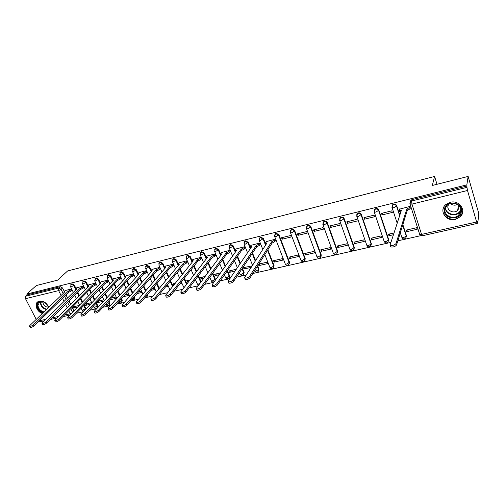 <?xml version="1.0" encoding="UTF-8"?>
<svg xmlns="http://www.w3.org/2000/svg" width="504" height="504" viewBox="0 0 504 504"><rect width="100%" height="100%" fill="white"/><g stroke="black" fill="none" stroke-linecap="round" stroke-linejoin="round"><path stroke-width="0.76" d="M76.003 288.49L74.321 285.069L71.978 283.771L71.297 284.224M87.992 285.598L86.304 282.114L83.941 280.81L83.229 281.295M100.189 282.649L98.501 279.115L96.113 277.798L95.369 278.315M112.606 279.651L110.912 276.06L108.499 274.737L107.717 275.285M125.244 276.601L123.543 272.954L121.105 271.618L120.292 272.204M138.102 273.496L136.408 269.791L133.938 268.443L133.088 269.067M152.151 269.268L151.206 270.339L149.499 266.566L147.004 265.211L146.116 265.879M164.537 267.133L162.83 263.29L160.31 261.916L159.377 262.628L159.875 262.408L162.401 263.781L164.613 268.758M178.12 263.869L176.406 259.944L173.861 258.565L172.891 259.314M191.961 260.549L190.241 256.542L187.658 255.15L186.656 255.938M206.067 257.191L204.328 253.077L201.726 251.672L200.68 252.504M221.004 255.118L218.686 249.543L216.052 248.126L214.969 249.001M235.67 251.704L233.321 245.939L230.656 244.516L229.528 245.442M250.627 248.233L248.239 242.273L245.542 240.83L244.364 241.819M265.873 244.711L263.447 238.531L260.719 237.075L259.491 238.134M289.239 263.888L289.485 262.13L278.958 234.713L276.198 233.245L274.913 234.379M304.977 260.284L305.204 258.558L294.777 230.819C294.204 229.648 293.271 229.156 291.986 229.339L290.644 230.561M321.029 256.605L321.237 254.911L310.918 226.85C310.338 225.66 309.399 225.162 308.089 225.357L306.684 226.674M337.403 252.844L337.586 251.2L327.38 222.799C326.806 221.596 325.855 221.092 324.519 221.287L323.051 222.718M354.117 249.001L354.268 247.407L344.182 218.667C343.615 217.451 342.651 216.941 341.29 217.142L339.759 218.692M371.164 245.07L371.297 243.533L361.337 214.446C360.769 213.211 359.793 212.701 358.401 212.909L357.512 213.349L356.813 214.591M388.571 241.057L388.672 239.589L378.851 210.137C378.284 208.889 377.294 208.373 375.877 208.58L374.938 209.059L374.226 210.42M399.811 215.214L396.736 205.733C396.175 204.473 395.168 203.95 393.725 204.17L392.736 204.674L392.011 206.174M455.326 219.423L460.246 216.752C466.918 210.76 459.27 199.685 450.198 202.299L445.555 204.775C438.656 210.748 446.185 221.949 455.326 219.423M47.578 312.77L47.937 312.417M48.73 307.377C46.733 302.86 43.59 300.775 39.299 301.127L37.945 301.701C33.862 303.994 36.905 311.951 42.393 313.469M76.261 313.286L83.343 311.692M89.435 310.319L96.724 308.675M102.854 307.295L110.37 305.6M116.544 304.208L124.286 302.463M130.492 301.064L138.474 299.269M144.724 297.858L152.951 296.006M159.239 294.588L167.719 292.679M174.044 291.255L182.782 289.283M189.151 287.847L198.16 285.818M204.574 284.376L213.86 282.284M220.311 280.829L229.893 278.668M236.382 277.206L246.261 274.982M252.8 273.508L390.953 242.38M397.832 240.83L420.909 235.633M477.382 222.907L477.824 222.806L477.509 221.716L477.275 223.398L476.614 221.974L467.491 190.499L411.951 204.095L421.571 234.41L476.614 221.974M468.121 176.431L466.843 184.874L26.769 294.053L36.345 285.529L57.62 280.148L67.612 270.963L434.612 176.457L432.3 185.485L468.121 176.431L478.8 213.545L477.824 222.806M36.219 319.391L25.502 298.708L25.66 296.213L27.184 294.853L60.222 286.682L62.54 287.967L64.216 291.344M65.993 294.909L67.536 298.003M68.985 300.913L70.636 304.233M72.154 307.283L73.924 310.848M27.184 294.853L26.769 294.053M44.201 320.865L37.976 322.075M409.903 203.629L410.489 201.575L411.535 201.027L466.969 187.356L466.843 184.874M466.969 187.356L467.491 190.499M410.3 208.076L409.916 206.432L399.477 209.179M406.76 231.67L417.199 229.276L416.695 227.701L406.256 230.107L406.76 231.67L407.289 229.868M382.045 214.931L392.32 212.442L391.797 210.848L381.522 213.356L382.045 214.931L382.75 213.053M394.034 232.924L388.458 234.209L388.975 235.752L389.579 233.951M371.549 239.753L381.56 237.453L381.037 235.916L371.026 238.222L371.549 239.753L372.236 237.945M364.524 219.19L374.585 216.745L374.062 215.177L363.995 217.627L364.524 219.19L365.318 217.306M354.482 243.671L364.285 241.422L363.762 239.898L353.953 242.159L354.482 243.671L355.238 241.863M347.363 223.354L357.223 220.96L356.687 219.41L346.828 221.81L347.363 223.354L348.239 221.47M337.756 247.508L347.363 245.303L346.828 243.797L337.22 246.015L337.756 247.508L338.581 245.7M330.555 227.436L340.213 225.086L339.671 223.556L330.007 225.912L330.555 227.436L331.5 225.546M321.363 251.269L330.781 249.108L330.24 247.621L320.821 249.795L321.363 251.269L322.258 249.461M314.08 231.431L323.543 229.137L322.995 227.619L313.526 229.931L314.08 231.431L315.101 229.547M305.292 254.961L314.521 252.838L313.979 251.37L304.744 253.499L305.292 254.961L306.249 253.153M297.933 235.349L307.207 233.1L306.652 231.607L297.379 233.869L297.933 235.349L299.029 233.465M289.535 258.571L298.589 256.498L298.04 255.043L288.981 257.135L289.535 258.571L290.556 256.769M282.108 239.192L291.199 236.987L290.638 235.507L281.547 237.724L282.108 239.192L283.267 237.308M274.088 262.118L282.964 260.083L282.41 258.647L273.527 260.694L274.088 262.118L275.165 260.316M275.335 240.836L274.938 239.337L266.074 241.649M258.502 264.518L258.93 265.595L267.637 263.598L267.076 262.181L258.772 264.096M259.944 244.572L259.541 243.092L250.853 245.353M258.93 265.595L260.07 263.794M252.145 265.904L243.495 267.618L244.062 269.01L245.259 267.208M244.843 248.239L244.446 246.771L235.916 248.989M230.038 251.836L229.635 250.381L221.269 252.554M236.288 269.275L228.904 270.982L229.477 272.355L230.719 270.56M215.504 255.358L215.107 253.922L206.898 256.057M220.55 272.903L214.584 274.277L215.164 275.644L216.455 273.848M201.247 258.823L200.844 257.399L192.793 259.491M205.128 276.457L200.529 277.521L201.109 278.869L202.451 277.074M187.255 262.219L186.852 260.807L178.945 262.868M190.014 279.941L186.732 280.697L187.312 282.032L188.704 280.243M180.01 283.708L181.553 283.355L181.1 282.322M173.521 265.551L173.118 264.159L165.356 266.175M175.197 283.355L173.187 283.821L173.767 285.138M165.4 287.06L168.116 286.442L167.523 285.125L166.856 285.277M160.033 268.827L159.629 267.441L152.013 269.426M160.669 286.707L159.881 286.889L160.102 287.387M151.074 290.348L154.911 289.466L154.325 288.168L152.573 288.572M146.79 272.04L146.387 270.673L138.902 272.62M137.025 293.574L141.945 292.446L141.353 291.154L138.569 291.797M133.787 275.197L133.377 273.842L126.032 275.757M123.241 296.736L129.207 295.369L128.614 294.097L124.828 294.966M121.01 278.303L120.601 276.954L113.387 278.838M109.721 299.842L116.689 298.242L116.09 296.982L111.346 298.072M108.461 281.345L108.051 280.016L100.964 281.862M95.722 283.021L88.754 284.836M97.14 302.154L97.392 302.671L99.049 300.907M83.576 285.982L76.753 287.759M84.899 304.353L85.415 305.418L87.11 303.66M77.811 292.175L79.418 295.445M80.892 298.45L82.618 301.953M84.168 305.109L85.793 308.423L85.308 308.927L85.485 309.45M89.838 289.403L91.514 292.856M93.02 295.961L94.815 299.672M96.403 302.935L97.745 305.707L96.963 308.026C95.836 308.763 94.865 308.587 94.059 307.497L97.266 306.218L95.924 303.446M102.079 286.593L103.824 290.241M105.361 293.454L107.245 297.385M108.864 300.775L109.897 302.942L109.116 305.273C107.976 306.029 106.999 305.852 106.187 304.744L109.431 303.452L108.392 301.279M114.534 283.733L116.355 287.601M117.923 290.928L119.895 295.105M121.552 298.62L122.27 300.132L121.483 302.482C120.349 303.238 119.372 303.074 118.547 301.978M127.216 280.841L129.118 284.943M130.725 288.389L132.791 292.83M134.486 296.484L134.852 297.272L134.064 299.634L131.645 299.748M140.125 277.906L142.115 282.259M143.76 285.844L145.927 290.569M153.266 274.926L155.358 279.562M157.04 283.286L159.321 288.332M166.66 271.908L168.853 276.847M170.579 280.728L172.973 286.127M180.3 268.853L182.606 274.126M184.376 278.183L186.902 283.96M194.197 265.753L196.623 271.398M198.45 275.644L201.115 281.849M208.366 262.622L210.918 268.67M212.801 273.124L215.284 278.995L215.006 280.671M222.799 259.453L225.502 265.961M227.449 270.642L229.566 275.745L228.778 278.208C227.531 279.109 226.46 278.92 225.559 277.635L226.706 277.635L229.207 276.268L227.09 271.158M237.523 256.252L240.383 263.264M242.399 268.21L244.119 272.437L243.331 274.913C242.078 275.839 240.988 275.644 240.074 274.334L241.271 274.334L243.779 272.96L242.052 268.726M252.542 253.027L255.572 260.612M257.664 265.841L258.955 269.067L258.174 271.555C256.895 272.5 255.793 272.305 254.867 270.976L256.108 270.976L258.628 269.59L257.336 266.358M267.857 249.776L274.075 265.633L273.294 268.134C272.002 269.104 270.887 268.909 269.942 267.548L271.234 267.548L273.767 266.156L267.536 250.28M402.86 224.595L406.413 235.557L405.733 238.102C404.258 239.35 402.973 239.167 401.871 237.548L403.679 237.554L406.262 236.08L402.702 225.105M436.993 184.294L434.612 176.457M71.618 288.899L64.959 290.632M79.16 305.493L73.042 306.898L73.647 308.12L75.373 306.363M73.647 308.12L77.446 307.245M85.415 305.418L90.43 304.265M97.392 302.671L103.66 301.228M187.312 282.032L188.628 281.73M201.109 278.869L203.792 278.252M215.164 275.644L219.272 274.699M229.477 272.355L235.066 271.076M244.062 269.01L251.194 267.372M388.975 235.752L393.448 234.725M85.97 308.939L85.793 308.423M97.291 307.667L97.745 305.707M109.463 304.895L109.897 302.942M121.842 302.072L122.27 300.132M134.442 299.2L134.852 297.272M147.269 296.264L147.672 294.374M160.329 293.284L160.77 292.717M215.378 280.155L215.284 278.995M229.244 277.591L229.566 275.745M243.816 274.271L244.119 272.437M258.665 270.881L258.955 269.067M273.804 267.422L274.075 265.633M406.344 236.949L406.413 235.557M467.17 185.995L411.951 199.66L410.911 200.201L410.193 201.978M103.793 299.817L98.116 301.121M91.678 302.608L85.132 304.114M399.552 208.958L399.389 210.42L401.404 210.326L390.14 244.862L390.442 245.461C392.767 245.732 394.626 245.095 396.031 243.539L406.797 209.015L409.607 207.497L410.054 208.895L407.245 210.414L396.528 245.051C395.13 246.607 393.271 247.25 390.946 246.973L390.644 246.368M410.369 207.85L410.054 208.895M400.894 211.901L399.647 211.415M409.922 206.451L409.607 207.497M406.797 209.015L407.245 210.414M461.166 212.537C458.602 222.088 441.353 217.86 444.553 208.524C446.935 198.897 464.512 203.081 461.166 212.537M445.215 208.442C442.789 215.271 453.745 220.563 458.842 215L460.587 212.153C463.088 205.38 452.233 199.981 447.092 205.418L445.215 208.442M457.506 204.485C454.91 205.645 452.586 205.317 450.532 203.496M448.806 204.183L448.069 205.645C446.349 210.47 454.066 214.206 457.67 210.288L458.911 208.253L458.917 205.626M443.331 208.228C440.339 216.707 453.94 223.259 460.259 216.342L462.401 212.833L462.76 210.514M43.439 312.461C39.753 311.289 37.706 308.921 37.29 305.348C37.699 302.085 39.721 300.938 43.357 301.902C46.053 303.062 47.741 304.983 48.434 307.661M48.321 307.774C47.811 305.134 46.223 303.232 43.558 302.06L39.476 302.261L37.945 305.248C38.398 308.744 40.421 310.962 44.018 311.9M42.979 301.877L42.922 302.438C43.464 305.462 45.228 307.031 48.208 307.144M37.863 301.751L36.458 305.096C36.83 308.845 38.94 311.503 42.802 313.072M266.188 241.466L265.564 243.016L267.026 242.934L244.667 277.439L244.78 278.145C246.513 278.334 248.119 277.729 249.587 276.337L271.599 241.826L274.327 240.395L274.819 241.662L272.097 243.092L250.142 277.698C248.674 279.096 247.073 279.695 245.335 279.506L245.127 278.989M275.449 240.66L274.819 241.662M266.137 244.308L265.923 243.923M274.964 239.394L274.327 240.395M271.599 241.826L272.097 243.092M250.973 245.177L250.293 246.733L251.698 246.658L228.218 281.125L228.306 281.837C229.982 282.019 231.556 281.421 233.031 280.048L256.19 245.568L258.899 244.144L259.396 245.398L256.687 246.821L233.591 281.389C232.117 282.769 230.542 283.368 228.866 283.179L228.659 282.687M260.058 244.396L259.396 245.398M250.293 246.733L250.658 247.64M259.566 243.148L258.899 244.144M256.19 245.568L256.687 246.821M236.042 248.819L235.318 250.381L236.666 250.305L212.115 284.735L212.178 285.453C213.797 285.629 215.347 285.031 216.827 283.676L241.069 249.234L243.772 247.823L244.27 249.064L241.573 250.475L217.388 285.006C215.914 286.367 214.364 286.959 212.738 286.782L212.543 286.316M244.969 248.062L244.27 249.064M244.472 246.828L243.772 247.823M241.069 249.234L241.573 250.475M221.395 252.384L220.62 253.953L221.924 253.884L196.346 288.263L196.377 288.994C197.946 289.157 199.477 288.572 200.957 287.23L226.239 252.832L228.929 251.433L229.433 252.662L226.75 254.06L201.524 288.54C200.044 289.882 198.519 290.474 196.944 290.304L196.755 289.863M230.158 251.66L229.433 252.662M229.66 250.438L228.929 251.433M226.239 252.832L226.75 254.06M207.031 255.887L206.205 257.462L207.459 257.393L180.898 291.721L180.904 292.465C182.429 292.622 183.928 292.036 185.415 290.714L211.693 256.366L214.376 254.974L214.88 256.19L212.203 257.576L185.989 292.005C184.502 293.334 182.996 293.92 181.478 293.756L181.289 293.334M215.636 255.194L214.88 256.19M215.132 253.984L214.376 254.974M211.693 256.366L212.203 257.576M192.925 259.327L192.056 260.908L193.265 260.839L165.766 295.111L165.747 295.861C167.221 296.012 168.701 295.432 170.194 294.122L197.423 259.831L200.088 258.451L200.598 259.648L197.933 261.028L170.768 295.401C169.275 296.711 167.794 297.291 166.326 297.139L166.144 296.736M201.379 258.653L200.598 259.648M200.869 257.462L200.088 258.451M197.423 259.831L197.933 261.028M179.084 262.704L178.17 264.285L179.336 264.222L150.935 298.437L150.891 299.187C152.321 299.332 153.783 298.752 155.276 297.461L183.412 263.227L186.071 261.859L186.587 263.044L183.928 264.417L155.849 298.727C154.363 300.025 152.901 300.598 151.471 300.453L151.301 300.069M187.387 262.055L186.587 263.044M186.877 260.87L186.071 261.859M183.412 263.227L183.928 264.417M165.495 266.011L164.537 267.605L165.659 267.536L136.401 301.688L136.338 302.45C137.718 302.589 139.161 302.016 140.654 300.737L169.665 266.566L172.311 265.205L172.828 266.377L170.182 267.737L141.233 301.984C139.74 303.269 138.304 303.836 136.918 303.698L136.748 303.339M173.659 265.387L172.828 266.377M173.143 264.222L172.311 265.205M169.665 266.566L170.182 267.737M151.206 270.339L151.15 270.862L152.233 270.799L122.157 304.882L122.062 305.651C123.411 305.777 124.828 305.21 126.328 303.943L156.171 269.842L158.804 268.487L159.321 269.653L156.687 271.001L126.907 305.185C125.414 306.445 123.99 307.012 122.648 306.886L122.485 306.539M160.171 268.663L159.321 269.653M159.655 267.511L158.804 268.487M156.171 269.842L156.687 271.001M139.047 272.462L138.002 274.056L139.054 273.993L108.19 308.007L108.07 308.782C109.374 308.902 110.779 308.341 112.279 307.094L142.916 273.061L145.536 271.713L146.059 272.866L143.438 274.207L112.865 308.316C111.365 309.563 109.967 310.13 108.662 310.004L108.499 309.677M146.935 271.883L146.059 272.866M146.412 270.736L145.536 271.713M142.916 273.061L143.438 274.207M126.176 275.6L125.093 277.2L126.107 277.137L94.487 311.075L94.349 311.856C95.615 311.97 97.001 311.415 98.501 310.18L129.9 276.217L132.508 274.882L133.031 276.022L130.423 277.351L99.086 311.384C97.587 312.625 96.207 313.179 94.941 313.066L94.79 312.751M133.932 275.039L133.031 276.022M133.409 273.905L132.508 274.882M129.9 276.217L130.423 277.351M113.539 278.68L112.411 280.287L113.387 280.224L81.056 314.087L80.892 314.868C82.12 314.981 83.488 314.427 84.987 313.204L117.117 279.317L119.713 277.994L120.242 279.122L117.64 280.445L85.579 314.401C84.08 315.624 82.713 316.178 81.484 316.065L81.333 315.769M121.155 278.145L120.242 279.122M120.632 277.024L119.713 277.994M117.117 279.317L117.64 280.445M101.115 281.711L99.95 283.317L100.895 283.254L67.876 317.035L67.687 317.829C68.884 317.929 70.232 317.381 71.732 316.172L104.555 282.366L107.144 281.049L107.673 282.164L105.084 283.481L72.324 317.356C70.825 318.566 69.476 319.114 68.279 319.007L68.141 318.73M108.612 281.194L107.673 282.164M108.083 280.079L107.144 281.049M104.555 282.366L105.084 283.481M88.906 284.684L87.702 286.297L88.616 286.234L54.942 319.933L54.728 320.727C55.894 320.827 57.229 320.279 58.729 319.082L92.213 285.365L94.79 284.054L95.319 285.157L92.749 286.467L59.321 320.254C57.821 321.451 56.492 321.999 55.327 321.899L55.188 321.628M96.277 284.187L95.319 285.157M95.754 283.084L94.79 284.054M92.213 285.365L92.749 286.467M76.91 287.608L75.669 289.22L76.551 289.164L42.248 322.774L42.015 323.574C43.149 323.669 44.465 323.127 45.965 321.943L80.092 288.307L82.656 287.009L83.185 288.099L80.621 289.397L46.563 323.102C45.064 324.286 43.747 324.828 42.613 324.727L42.481 324.475M84.143 287.148L83.185 288.099M83.614 286.058L82.656 287.009M80.092 288.307L80.621 289.397M65.117 290.48L63.838 292.099L64.695 292.043L29.793 325.565L29.534 326.365C30.637 326.46 31.941 325.918 33.44 324.746L68.172 291.199L70.724 289.907L71.259 290.984L68.708 292.276L34.039 325.893C32.539 327.065 31.235 327.606 30.133 327.512L30.007 327.272M72.198 290.071L71.259 290.984M71.669 288.994L70.724 289.907M68.172 291.199L68.708 292.276M70.73 284.798L71.467 284.256L73.817 285.554L75.902 289.8M74.321 285.069L71.373 286.814L70.522 286.663M82.669 281.881L83.444 281.301L85.812 282.605L87.917 286.94M86.304 282.114L83.355 283.872L82.473 283.714M94.815 278.914L95.621 278.29L98.015 279.607L100.138 284.029M98.501 279.115L95.552 280.886L94.639 280.709M107.169 275.902L108.02 275.222L110.439 276.551L112.575 281.075M110.912 276.06L107.963 277.836L107.018 277.66M119.75 272.834L120.639 272.103L123.083 273.445L125.238 278.069M123.543 272.954L120.601 274.737L119.618 274.548M132.552 269.722L133.484 268.928L135.954 270.283L138.121 275.02M136.408 269.791L133.459 271.587L132.445 271.385M145.58 266.559L146.557 265.696L149.058 267.057L151.25 271.914M149.499 266.566L146.557 268.374L145.499 268.159M162.83 263.29L159.888 265.098L158.798 264.877M172.368 260.07L173.439 259.056L175.991 260.436L178.227 265.551M176.406 259.944L173.471 261.771L172.337 261.538M186.14 256.75L187.255 255.641L189.838 257.034L192.1 262.294M190.241 256.542L187.305 258.376L186.127 258.13M200.164 253.373L201.329 252.164L203.937 253.569L206.231 258.98M204.328 253.077L201.405 254.917L200.183 254.665M214.458 249.946L215.674 248.617L218.314 250.034L220.632 255.616M218.686 249.543L215.769 251.395L214.496 251.124M229.03 246.456L230.297 245.001L232.961 246.437L235.311 252.202M233.321 245.939L230.41 247.798L229.093 247.521M243.892 242.909L245.196 241.322L247.899 242.764L250.286 248.73M248.239 242.273L245.335 244.138L243.961 243.848M259.05 239.306L259.724 237.875L260.392 237.567L263.119 239.022L265.551 245.215M263.447 238.531L260.549 240.408L259.125 240.106M274.51 235.639L275.184 234.064L275.883 233.736L278.649 235.204L289.195 262.653L288.716 264.638C287.406 265.633 286.272 265.438 285.314 264.052L286.663 264.058L289.485 262.13M278.958 234.713L276.072 236.603L274.724 236.647L274.592 236.282M290.285 231.903L290.953 230.177L291.69 229.83C292.975 229.641 293.908 230.139 294.487 231.311L304.933 259.081L304.441 261.078C303.112 262.099 301.959 261.904 300.983 260.492L302.387 260.492L305.204 258.558M294.777 230.819L291.898 232.716L290.493 232.766L290.361 232.388M306.388 228.098L307.043 226.214L307.812 225.849C309.122 225.653 310.067 226.151 310.64 227.342L320.979 255.433L320.481 257.443C319.127 258.495 317.955 258.3 316.966 256.857L318.427 256.864L321.237 254.911M310.918 226.85L308.045 228.753L306.583 228.81L306.445 228.413M322.831 224.223L323.455 222.176L324.261 221.779C325.597 221.584 326.554 222.088 327.127 223.291L337.352 251.723L336.842 253.733C335.469 254.822 334.278 254.627 333.27 253.153L334.795 253.159L337.586 251.2M327.38 222.799L324.526 224.715L323.001 224.765L322.856 224.356M339.62 220.273L340.2 218.049L341.05 217.633C342.411 217.432 343.381 217.936 343.949 219.158L354.054 247.93L353.537 249.946C352.145 251.068 350.929 250.879 349.902 249.373L351.49 249.373L354.268 247.407M344.182 218.667L341.34 220.588L339.753 220.645L339.601 220.223M356.7 215.989L357.292 213.841L358.186 213.394C359.579 213.186 360.555 213.702 361.122 214.937L371.101 244.062L370.579 246.084C369.155 247.243 367.92 247.054 366.868 245.511L368.531 245.517L371.101 244.062L371.297 243.533M361.337 214.446L358.508 216.374L356.851 216.436L356.687 216.027M374.157 211.674L374.743 209.544L375.682 209.072C377.099 208.858 378.094 209.374 378.661 210.622L388.496 240.112L387.973 242.134C386.524 243.338 385.264 243.148 384.193 241.573L385.919 241.58L388.496 240.112L388.672 239.589M378.851 210.137L376.034 212.077L374.302 212.14L374.126 211.737M391.973 207.257L392.559 205.159L393.555 204.656C394.997 204.435 396.005 204.958 396.566 206.224L399.647 215.712M396.736 205.733L393.939 207.686L392.125 207.749L391.942 207.358M62.54 287.967L61.091 289.34L63.17 293.511M64.562 296.302L66.106 299.401M67.561 302.318L69.218 305.644M70.749 308.706L72.526 312.278M64.418 315.107L70.245 313.79L68.727 310.748M67.19 307.679L65.52 304.34M64.058 301.411L62.496 298.299M61.097 295.495L58.647 290.594L25.502 298.708M39.318 320.777L45.782 319.316M51.748 317.967L58.407 316.462M77.314 292.673L78.92 295.936M80.401 298.948L82.127 302.457M83.677 305.613L85.308 308.927L82.139 310.206L83.828 311.182M89.353 289.901L91.029 293.353M92.534 296.459L94.336 300.176M101.6 287.085L103.345 290.739M104.889 293.952L106.772 297.889M114.068 284.231L115.888 288.099M117.463 291.432L119.435 295.609M121.099 299.13L121.81 300.642L118.56 301.959M126.756 281.339L128.665 285.44M130.271 288.893L132.338 293.341M134.039 296.995L134.41 297.782L132.294 299.004M139.677 278.403L141.674 282.763M143.319 286.348L145.492 291.079M152.832 275.423L154.93 280.067M156.612 283.796L158.892 288.842M166.238 272.412L168.437 277.351M170.163 281.238L172.563 286.637M179.89 269.35L182.196 274.63M183.973 278.687L186.505 284.476M193.801 266.257L196.232 271.902M198.059 276.154L200.731 282.366M207.982 263.126L210.54 269.18M212.423 273.641L214.912 279.512L212.417 280.873L211.308 280.873C212.153 282.095 213.186 282.309 214.402 281.522M222.434 259.957L225.137 266.471M237.17 256.757L240.036 263.781M252.202 253.531L255.238 261.122M366.704 245.032L356.851 216.436L357.512 213.349M384.023 241.069L374.302 212.14L374.938 209.059M401.701 237.025L400.321 232.798M384.168 241.498L384.004 241.132M158.855 263.34L159.384 262.628L158.905 265.142L161.923 271.895M160.348 293.233L159.844 293.845M147.237 294.89L146.872 296.736L145.272 297.215M349.738 248.913L339.753 220.645L340.439 217.558M333.106 252.712L323.001 224.765L323.713 221.684M316.808 256.435L306.583 228.81L307.32 225.723M300.831 260.083L290.493 232.766L291.255 229.692M285.163 263.661L274.724 236.647L275.499 233.572M269.791 267.17L264.821 254.558M239.929 273.987L239.4 272.696M225.42 277.301L224.431 274.945M211.176 280.552L209.777 277.263M197.196 283.746L198.387 284.048L199.931 283.443M183.469 286.877L184.388 287.211M106.079 304.523L105.853 304.044M93.958 307.289L93.391 306.123M82.039 310.004L81.157 308.221M411.951 199.66L411.535 201.027L411.951 204.095L410.061 204.158L409.859 203.78M60.222 286.682L58.76 288.049L61.091 289.34L58.647 290.594L58.76 288.049L25.66 296.213M71.53 313.299L70.245 313.79L70.573 314.276M410.911 200.201L410.061 204.158L419.681 234.404L422.352 235.759L421.571 234.41L419.681 234.404L419.467 233.982M406.974 208.971L407.421 210.37M396.031 243.539L396.528 245.051M460.864 210.036L459.226 212.575C454.784 217.419 445.064 214.042 445.435 207.818M445.756 207.138C444.704 215.013 458.734 217.224 460.744 209.456L460.795 209.299M46.475 309.538C42.897 308.612 40.881 306.401 40.44 302.917L40.604 301.795M40.981 301.726L40.849 302.747C41.309 306.212 43.312 308.353 46.859 309.173M271.75 241.788L272.242 243.06M249.587 276.337L250.142 277.698M256.334 245.53L256.832 246.784M233.031 280.048L233.591 281.389M241.214 249.203L241.712 250.444M216.827 283.676L217.388 285.006M226.384 252.8L226.888 254.029M200.957 287.23L201.524 288.54M211.831 256.334L212.341 257.544M185.415 290.714L185.989 292.005M197.555 259.793L198.072 260.996M170.194 294.122L170.768 295.401M183.551 263.195L184.061 264.38M155.276 297.461L155.849 298.727M169.798 266.534L170.314 267.706M140.654 300.737L141.233 301.984M156.297 269.81L156.82 270.969M126.328 303.943L126.907 305.185M143.042 273.029L143.564 274.176M112.279 307.094L112.865 308.316M130.019 276.186L130.549 277.326M98.501 310.18L99.086 311.384M117.237 279.292L117.766 280.413M84.987 313.204L85.579 314.401M104.675 282.341L105.204 283.45M71.732 316.172L72.324 317.356M92.333 285.333L92.862 286.436M58.729 319.082L59.321 320.254M80.205 288.275L80.741 289.365M45.965 321.943L46.563 323.102M68.286 291.173L68.821 292.251M33.44 324.746L34.039 325.893M460.322 216.273L460.246 216.752M392.736 204.674L392.125 207.749L397.19 223.241M260.058 237.384L259.258 240.452L262.804 249.448M244.906 241.126L244.094 244.188L247.54 252.762M230.051 244.793L229.219 247.848L232.577 256.045M215.473 248.39L214.622 251.433L217.898 259.289M201.165 251.924L200.302 254.961L203.509 262.502M187.129 255.389L186.247 258.413L189.384 265.677M173.344 258.791L172.45 261.809L175.524 268.808M159.818 262.137L159.384 262.628M146.532 265.419L145.612 268.411L148.573 274.945M133.484 268.638L132.552 271.618L135.463 277.95M120.67 271.807L119.719 274.774L122.592 280.911M108.077 274.919L107.119 277.874L109.941 283.834M95.71 277.975L94.739 280.917L97.518 286.707M83.551 280.98L83.053 281.465L82.568 283.909L85.315 289.542M71.606 283.928L71.096 284.413L70.61 286.845L73.319 292.333M252.567 265.255L249.486 257.594M237.359 267.712L234.454 260.631M222.466 270.22L219.725 263.661M207.868 272.771L205.279 266.673M195.413 279.625L197.322 284.048L198.683 285.113M193.567 275.348L191.111 269.665M181.339 282.026L183.998 287.708M179.544 277.943L177.206 272.632M169.955 289.888L167.53 284.451M165.784 280.539L163.567 275.568M156.297 291.974L153.991 286.896M152.29 283.141L150.173 278.479M142.903 294.103L140.71 289.34M139.047 285.737L137.031 281.352M129.761 296.264L127.669 291.791M126.05 288.32L124.123 284.199M116.865 298.444L114.874 294.242M113.293 290.896L111.447 287.003M104.215 300.636L102.312 296.68M100.762 293.448L98.992 289.781M91.791 302.841L89.97 299.105M88.452 295.987L86.764 292.515M79.594 305.046L77.849 301.524M76.362 298.5L74.743 295.218M50.18 319.523L56.858 318.018M62.874 316.663L69.754 315.113M422.352 235.759L477.275 223.398M399.389 210.42L399.842 211.812M390.442 245.461L390.946 246.973M457.67 210.288L458.508 205.235M460.858 209.916L459.226 212.575L458.842 215M265.564 243.016L266.062 244.276M244.78 278.145L245.335 279.506M228.306 281.837L228.866 283.179M235.318 250.381L235.79 251.54M212.178 285.453L212.738 286.782M220.62 253.953L221.067 255.03M196.377 288.994L196.944 290.304M206.205 257.462L206.627 258.47M180.904 292.465L181.478 293.756M192.056 260.908L192.459 261.841M165.747 295.861L166.326 297.139M178.17 264.285L178.548 265.161M150.891 299.187L151.471 300.453M164.537 267.605L164.903 268.424M136.338 302.45L136.918 303.698M151.15 270.862L151.496 271.631M122.062 305.651L122.648 306.886M138.002 274.056L138.335 274.787M108.07 308.782L108.662 310.004M125.093 277.2L125.408 277.887M94.349 311.856L94.941 313.066M112.411 280.287L112.713 280.93M80.892 314.868L81.484 316.065M99.95 283.317L100.239 283.928M67.687 317.829L68.279 319.007M87.702 286.297L87.986 286.87M54.728 320.727L55.327 321.899M75.669 289.22L75.94 289.769M42.015 323.574L42.613 324.727M63.838 292.099L64.096 292.616M29.534 326.365L30.133 327.512"/></g></svg>
